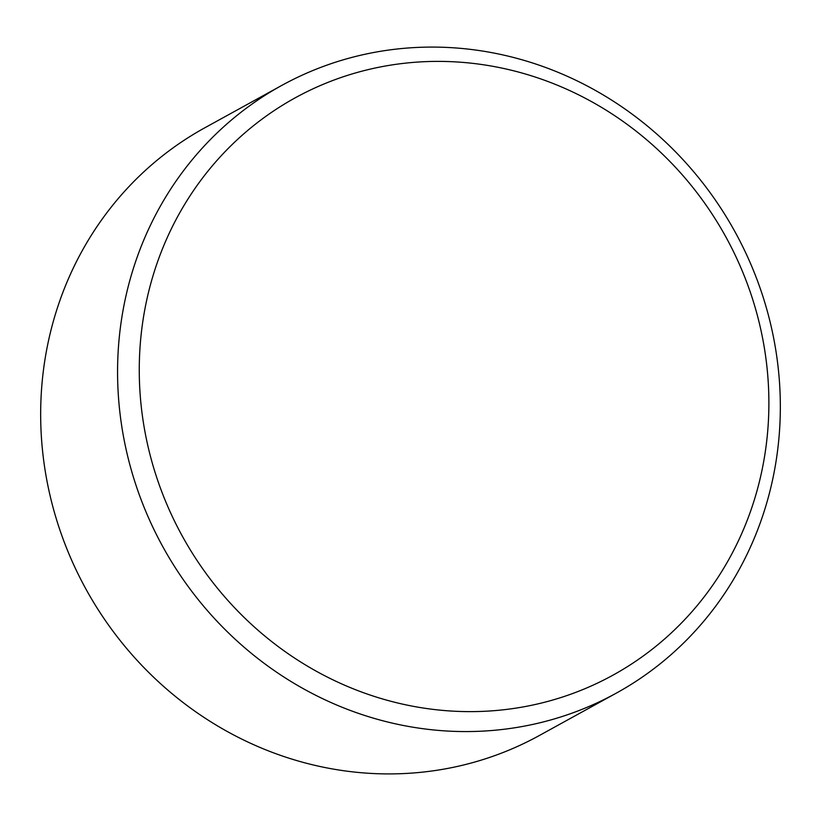<?xml version="1.0" encoding="UTF-8"?>
<svg xmlns="http://www.w3.org/2000/svg" width="821" height="821" viewBox="0 0 821 821"><rect width="100%" height="100%" fill="white"/><g stroke="black" fill="none" stroke-linecap="round" stroke-linejoin="round"><path stroke-width="1.23" d="M139.632 354.231A329.508 310.225 61.2 0 0 438.814 710.021A329.508 310.225 61.2 0 0 768.518 418.782A329.508 310.225 61.2 0 0 469.335 62.991A329.508 310.225 61.2 0 0 139.632 354.231M779.95 423.297A346.852 326.553 -118.8 0 1 616.263 693.16A346.852 326.553 -118.8 0 1 277.149 672.563A346.852 326.553 -118.8 0 1 117.957 355.349A346.852 326.553 -118.8 0 1 281.654 85.487A346.852 326.553 -118.8 0 1 620.758 106.094A346.852 326.553 -118.8 0 1 779.95 423.297M281.654 85.487L204.737 127.84A346.852 326.553 61.2 0 0 41.05 397.703A346.852 326.553 61.2 0 0 200.242 714.906A346.852 326.553 61.2 0 0 539.346 735.513L616.263 693.16"/></g></svg>
